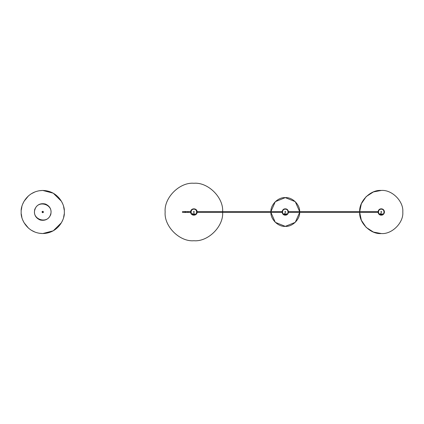 <?xml version="1.0" encoding="UTF-8"?>
<svg xmlns="http://www.w3.org/2000/svg" width="424" height="424" viewBox="0 0 424 424"><rect width="100%" height="100%" fill="white"/><g stroke="black" fill="none" stroke-linecap="round" stroke-linejoin="round"><path stroke-width="0.64" d="M193.874 212.514L193.874 211.486L193.874 212.514M193.874 209.175C197.515 209.021 197.515 214.979 193.874 214.825C190.228 214.979 190.228 209.021 193.874 209.175M194.393 214.39L194.372 213.68L194.393 214.39M193.71 214.147L193.296 214.3L193.71 214.147M193.174 213.643L193.333 213.966L192.554 214.083L192.862 213.495L193.174 213.643M194.123 214.014L193.816 214.438L193.747 213.797L194.123 214.014M194.892 214.247L194.791 213.797L194.892 214.247M193.063 213.643L192.984 213.956L193.063 213.643M193.943 214.152L194.044 214.427L193.943 214.152M193.874 208.857C197.929 208.682 197.929 215.318 193.874 215.143C189.82 215.318 189.82 208.682 193.874 208.857M193.874 214.862C190.185 215.016 190.185 208.984 193.874 209.138C197.563 208.984 197.563 215.016 193.874 214.862M193.911 212.445L193.832 211.555L193.911 212.445M193.832 211.518L193.916 212.482L193.832 211.518M285.326 212.445L285.246 211.555L285.326 212.445M285.241 211.518L285.326 212.482L285.241 211.518M285.283 208.857C289.338 208.682 289.338 215.318 285.283 215.143C281.234 215.318 281.234 208.682 285.283 208.857M285.283 214.862C281.594 215.016 281.594 208.984 285.283 209.138C288.972 208.984 288.972 215.016 285.283 214.862M285.283 212.514L285.283 211.486L285.283 212.514M285.283 209.175C288.93 209.021 288.93 214.979 285.283 214.825C281.642 214.979 281.642 209.021 285.283 209.175M285.803 214.39L285.781 213.68L285.803 214.39M285.124 214.147L284.705 214.3L285.124 214.147M284.584 213.643L284.748 213.966L283.969 214.083L284.276 213.495L284.584 213.643M285.538 214.014L285.225 214.438L285.161 213.797L285.538 214.014M286.306 214.247L286.2 213.797L286.507 213.945L286.306 214.247M284.472 213.643L284.398 213.956L284.472 213.643M285.357 214.152L285.453 214.427L285.357 214.152M381.256 212.514L381.256 211.486L381.256 212.514M381.256 209.175C384.897 209.021 384.897 214.979 381.256 214.825C377.609 214.979 377.609 209.021 381.256 209.175M381.77 214.39L381.748 213.68L381.77 214.39M381.091 214.147L380.678 214.3L381.091 214.147M380.556 213.643L380.715 213.966L379.936 214.083L380.243 213.495L380.556 213.643M381.505 214.014L381.192 214.438L381.128 213.797L381.505 214.014M382.273 214.247L382.172 213.797L382.273 214.247M380.445 213.643L380.365 213.956L380.445 213.643M381.324 214.152L381.42 214.427L381.324 214.152M381.256 208.857C385.305 208.682 385.305 215.318 381.256 215.143C377.201 215.318 377.201 208.682 381.256 208.857M381.256 214.862C377.561 215.016 377.561 208.984 381.256 209.138C384.944 208.984 384.944 215.016 381.256 214.862M381.293 212.445L381.213 211.555L381.293 212.445M381.213 211.518L381.293 212.482L381.213 211.518M42.082 212.111L42.087 212.133C42.352 211.194 42.792 211.104 43.407 211.868L43.402 211.841M42.925 211.348L42.315 211.486M42.57 212.652L43.179 212.514M43.412 211.889L43.407 211.868C43.137 212.806 42.697 212.896 42.087 212.133L42.093 212.159M43.449 212.233L42.511 212.705L42.04 211.767L42.978 211.295L43.449 212.233M34.98 209.424C37.874 199.264 54.261 204.702 50.514 214.576C47.62 224.736 31.233 219.298 34.98 209.424M50.732 214.65C48.628 219.298 45.082 221.074 40.1 219.987C35.452 217.883 33.671 214.337 34.763 209.35C36.867 204.702 40.407 202.926 45.395 204.013C50.043 206.117 51.823 209.663 50.732 214.65M43.179 211.883L42.31 212.117L43.179 211.883M42.745 212.514L42.745 211.486L42.745 212.514M42.702 211.518L42.787 212.482L42.702 211.518M165.148 212C163.86 226.215 179.665 242.019 193.879 240.737C208.099 242.019 223.899 226.215 222.616 212C223.899 197.785 208.099 181.981 193.879 183.263C179.665 181.981 163.86 197.785 165.148 212C163.865 197.785 179.665 181.986 193.879 183.269C208.094 181.986 223.899 197.785 222.611 212C223.899 226.215 208.094 242.014 193.879 240.731C179.665 242.014 163.865 226.215 165.148 212M270.925 212.424L275.303 222.33L285.288 226.368L295.268 222.33L299.646 212.424M299.646 211.576L295.268 201.67L285.288 197.632L275.303 201.67L270.925 211.576M359.711 212.424L361.354 220.263L366.193 227.412L373.433 232.076L381.256 233.544C391.914 234.509 403.765 222.658 402.8 212C403.765 201.342 391.914 189.491 381.256 190.456L373.433 191.924L366.193 196.588L361.354 203.737L359.711 211.576M185.717 212L185.293 211.576L184.869 212L185.293 212.424L185.717 212C184.795 212 184.795 212 185.717 212L185.293 212M194.012 212L193.731 212L194.012 212M285.426 212L285.145 212L285.426 212M381.393 212L381.112 212L381.393 212M194.356 212L193.386 212M285.771 212L284.801 212M381.738 212L380.768 212M193.874 208.894C197.881 208.719 197.881 215.281 193.874 215.106C189.862 215.281 189.862 208.719 193.874 208.894M285.283 208.894C289.295 208.719 289.295 215.281 285.283 215.106C281.276 215.281 281.276 208.719 285.283 208.894M381.256 208.894C385.262 208.719 385.262 215.281 381.256 215.106C377.243 215.281 377.243 208.719 381.256 208.894M64.294 211.947L64.294 212C65.158 218.302 58.692 233.253 42.745 233.544C26.797 233.253 20.336 218.302 21.2 212C20.336 205.698 26.797 190.747 42.745 190.456C58.692 190.747 65.158 205.698 64.294 212L64.294 212.053M197.118 212C197.293 207.829 190.466 207.829 190.646 212C190.466 216.171 197.293 216.171 197.118 212M285.288 208.825C283.375 209.027 282.315 210.087 282.114 212C282.315 213.913 283.375 214.973 285.288 215.175C287.202 214.973 288.262 213.913 288.463 212C288.262 210.087 287.202 209.027 285.288 208.825M285.288 197.632C292.396 196.99 300.293 204.893 299.651 212C300.293 219.107 292.396 227.01 285.288 226.368C278.181 227.01 270.279 219.107 270.92 212C270.279 204.893 278.181 196.99 285.288 197.632M381.256 208.799C383.185 209 384.255 210.071 384.457 212C384.255 213.929 383.185 215 381.256 215.201C379.321 215 378.256 213.929 378.049 212C378.256 210.071 379.321 209 381.256 208.799M402.8 212C403.765 201.342 391.914 189.491 381.256 190.456C370.592 189.491 358.741 201.342 359.706 212C358.741 222.658 370.592 234.509 381.256 233.544C391.914 234.509 403.765 222.658 402.8 212M21.285 213.913L21.878 217.374M22.795 220.13L24.046 222.701L28.551 228.213M31.175 230.174L35.139 232.156M39.103 233.237L42.745 233.544L53.244 230.82L61.448 222.701L62.699 220.13M63.611 217.374L64.21 213.913M21.285 210.087L21.878 206.626M22.795 203.87L24.046 201.299L28.551 195.787M31.175 193.826L35.139 191.844M39.103 190.763L42.745 190.456L53.244 193.18L61.448 201.299L62.699 203.87M63.611 206.626L64.21 210.087M187.62 211.576L182.723 211.576L182.299 212L182.723 212.424L187.62 212.424L188.044 212L187.62 211.576L190.758 211.576M381.399 211.576L381.107 211.576M378.139 211.576L288.399 211.576M285.431 211.576L285.14 211.576M282.172 211.576L196.985 211.576M194.017 211.576L193.726 211.576M381.399 212.424L381.107 212.424M378.139 212.424L288.399 212.424M285.431 212.424L285.14 212.424M282.172 212.424L196.985 212.424M194.017 212.424L193.726 212.424M190.758 212.424L187.62 212.424"/></g></svg>
